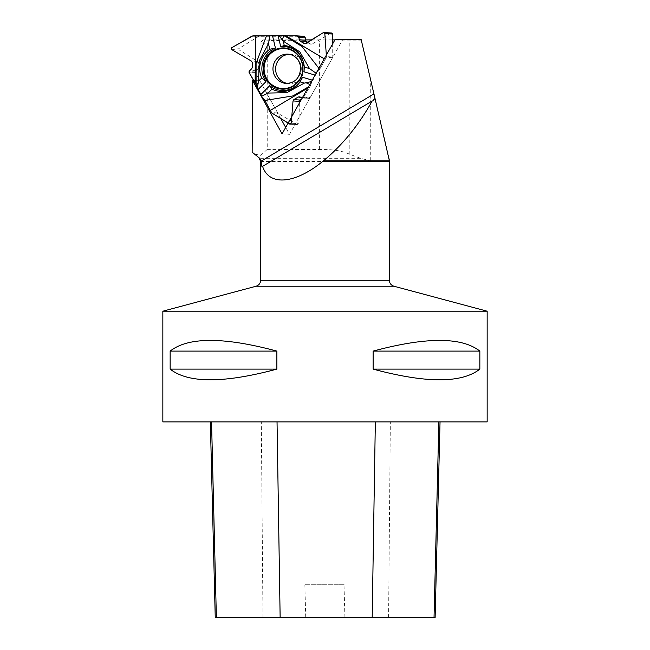 <?xml version="1.0" encoding="UTF-8"?>
<svg xmlns="http://www.w3.org/2000/svg" width="650" height="650" viewBox="0 0 650 650"><rect width="100%" height="100%" fill="white"/><g stroke="black" fill="none" stroke-linecap="round" stroke-linejoin="round"><path stroke-width="0.49" stroke-dasharray="3.25 2.44" d="M299.366 103.09L298.976 123.736A1.032 0.991 93.7 0 1 297.497 124.621L278.135 113.417A1.284 1.243 -86.3 0 1 277.664 112.938L255.629 73.125A1.284 1.243 -86.3 0 1 255.466 72.475L255.466 72.02A1.544 1.495 93.7 0 1 256.084 70.769L257.92 69.396A1.544 1.495 -86.3 0 0 258.537 68.144L258.562 62.839A1.544 1.495 -86.3 0 0 257.847 61.514L239.338 50.034A1.032 0.991 93.7 0 1 239.346 48.271L258.473 36.465A1.284 1.243 -86.3 0 1 259.114 36.286L303.526 36.286M332.629 43.924L332.759 57.021A1.284 1.243 -86.3 0 1 332.589 57.679L310.213 97.5A1.284 1.243 -86.3 0 1 309.749 97.971L309.368 98.199A1.544 1.495 93.7 0 1 308.011 98.272L305.955 97.321A1.544 1.495 -86.3 0 0 304.606 97.394L301.543 99.214M332.589 57.679L326.292 57.273L319.678 69.355L318.906 68.331M311.456 81.583L312.902 80.324L316.331 73.369L319.678 69.355M311.959 81.478L310.781 84.898L309.831 84.476M308.514 86.824L310.781 84.898M310.537 85.613L303.672 97.069L302.242 97.971L303.672 97.069L309.839 86.856L311.959 81.478L316.331 73.369L319.678 69.355L325.26 59.426L326.292 57.273L326.316 55.152L326.414 56.607L332.759 57.021M307.816 42.315L310.651 44.013A1.544 1.495 -86.3 0 0 312.122 44.029L331.053 33.134A1.032 0.991 93.7 0 1 331.598 33.004M289.372 54.308A14.674 14.17 93.7 0 1 289.851 54.299A14.674 14.17 93.7 0 1 290.745 54.332A14.674 14.17 93.7 0 1 302.031 76.302A14.674 14.17 93.7 0 1 288.836 83.606A14.674 14.17 93.7 0 1 287.471 83.452M326.292 57.273L326.414 56.607M325.26 59.426L324.252 58.825M312.902 80.324L312.268 80.137M315.729 75.303L315.096 75.116M304.102 71.329L304.102 71.337A21.962 21.206 -86.3 0 0 304.102 71.329A21.962 21.206 -86.3 0 0 304.289 68.486A21.962 21.206 -86.3 0 0 304.289 68.453M307.816 88.059L309.839 86.856M319.394 149.394L319.394 41.007L271.7 40.454L267.231 43.444L267.231 149.394L325 149.565C334.823 149.63 343.094 151.222 349.822 154.343L360.612 158.299L370.281 160.802L389.399 160.802M267.231 149.394L260.634 155.456L253.825 153.79M325 149.565L325 41.031L361.441 40.836L361.108 39.406M325 41.031L319.394 41.007M305.459 39.886L263.063 39.886L271.7 40.454M311.707 39.886L332.589 39.886M334.896 39.886L342.591 39.886L289.502 134.339L285.683 127.433M335.164 39.406L342.591 39.886M263.063 39.886L260.065 42.973L267.231 43.444M389.399 159.526L361.441 40.836M487.159 421.882L162.841 421.882M487.159 311.204L162.841 311.204M170.154 351.106L170.154 369.119C188.289 383.362 223.86 383.362 276.876 369.119L276.876 351.106C223.86 336.863 188.289 336.863 170.154 351.106L276.876 351.106M373.124 351.106L373.124 369.119C426.14 383.362 461.711 383.362 479.846 369.119L479.846 351.106C461.711 336.863 426.14 336.863 373.124 351.106L479.846 351.106M211.543 421.882L440.042 421.882L211.543 421.882M435.126 617.5L344.094 617.5L344.996 584.293L304.842 584.293L344.996 584.293M215.248 617.5L305.736 617.5L304.842 584.293M305.736 617.5L344.094 617.5M276.876 369.119L170.154 369.119M479.846 369.119L373.124 369.119M280.767 118.552L259.902 80.844L253.671 80.438M259.902 80.844L260.065 42.973M282.076 133.851L289.502 134.339M259.114 36.286L252.809 35.872M303.672 97.069L310.213 97.5M323.334 32.63L331.053 33.134M312.122 44.029L305.736 43.615M310.651 44.013L305.598 43.688M290.745 54.332L288.088 54.153A14.674 14.17 93.7 0 1 299.374 76.131A14.674 14.17 93.7 0 1 286.179 83.436L288.836 83.606M277.664 112.938L271.367 112.531M249.088 72.694L255.629 73.125M291.265 123.232L298.976 123.736M304.606 97.394L299.959 97.094M305.955 97.321L299.585 96.907M308.011 98.272L301.502 97.849M309.368 98.199L302.819 97.776M309.749 97.971L303.201 97.541M297.497 124.621L289.778 124.117M271.789 113.003L278.135 113.417M231.627 49.53L239.338 50.034M257.847 61.514L251.461 61.1M258.562 62.839L252.232 62.433M258.537 68.144L252.208 67.738M257.92 69.396L251.542 68.981M256.084 70.769L249.584 70.346M255.466 72.02L248.918 71.589M255.466 72.475L248.918 72.053M239.346 48.271L231.627 47.767M252.127 36.051L258.473 36.465M360.612 158.299L259.179 158.299M260.65 161.452L389.35 161.452M388.586 617.5L390.341 421.882M262.974 617.5L261.308 421.882M256.076 286.227L393.924 286.227M389.35 280.264L260.65 280.264M370.281 160.802L370.281 78.349M349.822 154.343L349.822 40.974M304.956 43.81L311.301 44.216M299.098 96.777L305.443 97.191M302.234 97.996L308.523 98.402M294.214 51.374C303.217 58.858 305.248 68.014 300.316 78.829L291.899 86.994M290.201 124.247L297.919 124.743M372.897 100.669L262.34 166.571"/><path stroke-width="0.97" d="M255.856 84.207L248.918 72.053L249.584 70.346L251.542 68.981L252.208 67.738L252.232 62.433L251.461 61.1L231.627 49.53L231.627 47.767L252.127 36.051L266.451 35.888L256.084 63.391L256.092 84.898L258.245 82.745L258.537 81.136L261.682 78A23.067 22.279 93.7 0 1 269.774 49.246L275.438 48.084L272.545 35.847L297.066 35.864L298.756 37.44L299.894 40.95L304.956 43.81L323.334 32.63L324.813 33.516L326.316 55.152L324.813 33.516L323.334 32.63L305.736 43.615L304.322 43.607L299.894 40.95L298.756 37.44L296.993 35.856L252.809 35.872L231.627 47.767L231.627 49.53L251.461 61.1L252.232 62.433L252.208 67.738L251.542 68.981L249.584 70.346L249.088 72.694L255.856 84.207L257.246 88.229L261.544 96.322L264.851 100.466L271.789 113.003L289.778 124.117L291.265 123.232L293.02 100.945L293.824 99.637L298.269 96.98L302.234 97.996M272.545 35.847L266.451 35.888M297.066 35.864L303.607 36.286A1.284 1.243 -86.3 0 1 304.151 36.457L304.533 36.684A1.544 1.495 93.7 0 1 305.264 37.863L305.492 40.186A1.544 1.495 -86.3 0 0 306.223 41.364L307.816 42.315M323.887 32.5L331.598 33.004A1.032 0.991 93.7 0 1 332.524 34.019L332.629 43.924M287.471 83.452A14.674 14.17 93.7 0 1 275.649 68.047A14.674 14.17 93.7 0 1 289.372 54.308M303.607 36.286A1.284 1.243 -86.3 0 0 303.526 36.286L297.139 35.872M301.99 97.979L299.585 96.907L298.269 96.98L293.824 99.637L293.02 100.945L291.265 123.232L290.176 124.239L271.789 113.003L264.851 100.466L293.004 95.899L308.514 86.824M309.831 84.476L306.004 82.745L304.265 83.119L300.072 81.876A23.067 22.279 93.7 0 1 272.001 89.107L269.758 85.678L260.951 94.445L261.544 96.322L264.851 100.466M260.951 94.445L257.246 88.229L256.092 84.898M301.543 99.214L300.154 100.043A1.544 1.495 -86.3 0 0 299.398 101.359L299.366 103.09M300.292 78.845A20.637 19.931 93.7 0 1 291.899 86.994A20.637 19.931 93.7 0 1 263.656 73.263A20.637 19.931 93.7 0 1 283.164 47.897A20.637 19.931 93.7 0 1 294.214 51.374A20.637 19.931 93.7 0 1 300.292 78.845M318.906 68.331L301.892 46.418L284.586 35.888M324.252 58.825L285.967 35.888M279.167 35.831L282.311 39.926L283.652 35.872M282.311 39.926L283.229 41.129L299.861 51.894L309.53 68.599L316.331 73.369M306.004 82.745L311.456 81.583M312.268 80.137L302.51 77.236L300.072 81.876M315.096 75.116L304.029 71.825L304.249 67.031L309.53 68.599M304.029 71.825A21.962 21.206 -86.3 0 0 304.102 71.337M304.289 68.453A21.962 21.206 -86.3 0 0 280.719 46.719L278.143 35.847M275.438 48.084A21.962 21.206 -86.3 0 0 265.996 81.632L261.682 78M258.172 89.416L265.996 81.632M269.758 85.678A21.962 21.206 -86.3 0 0 302.51 77.236M280.719 46.719L284.269 45.508A23.067 22.279 93.7 0 1 304.249 67.031M284.269 45.508L283.229 41.129M270.351 110.394L307.816 88.059M304.265 83.119L286.877 92.682L268.027 93.064L261.544 96.322M257.246 88.229L258.245 82.745M272.001 89.107L268.027 93.064M255.377 35.888L255.174 82.964M258.537 81.136L259.293 60.808L268.474 43.721L269.953 35.815M269.774 49.246L268.474 43.721M252.159 152.181L259.716 158.299L261.243 161.094L373.945 93.909L361.108 39.406L335.164 39.406L282.076 133.851L252.476 80.364L252.159 152.181L259.716 158.299M305.459 39.886L311.707 39.886M332.589 39.886L334.896 39.886M373.945 93.909L389.399 160.802L323.521 160.802L322.66 161.452C294.743 184.161 269.043 186.257 262.584 166.351L262.34 166.571M323.521 160.802C342.648 144.877 358.857 124.954 372.149 101.034L262.584 166.351C261.723 167.107 261.284 165.474 261.259 161.452L261.243 161.094M162.841 311.204L487.159 311.204L393.924 286.227C391.056 285.269 389.529 283.278 389.35 280.264L260.65 280.264C260.471 283.278 258.944 285.269 256.076 286.227L162.841 311.204L162.841 421.882L487.159 421.882L487.159 311.204M479.846 351.106L479.846 369.119C461.711 383.362 426.14 383.362 373.124 369.119L373.124 351.106C426.14 336.863 461.711 336.863 479.846 351.106L373.124 351.106M276.876 351.106L276.876 369.119C223.86 383.362 188.289 383.362 170.154 369.119L170.154 351.106C188.289 336.863 223.86 336.863 276.876 351.106L170.154 351.106M210.332 421.882L215.248 617.5L435.126 617.5L440.042 421.882M170.154 369.119L276.876 369.119M373.124 369.119L479.846 369.119M375.009 98.426L372.864 100.685M253.671 80.438L252.476 80.364M285.683 127.433L280.767 118.552M305.598 43.688L304.322 43.607M306.223 41.364L299.894 40.95M305.492 40.186L299.114 39.772M305.264 37.863L298.756 37.44M304.533 36.684L297.984 36.262M304.151 36.457L297.602 36.026M332.524 34.019L324.813 33.516M286.179 83.436A14.674 14.17 93.7 0 1 272.992 67.876A14.674 14.17 93.7 0 1 288.088 54.153C297.204 54.933 303.973 64.837 298.553 76.351C296.229 80.819 292.102 83.184 286.179 83.436M299.398 101.359L293.02 100.945M300.154 100.043L293.824 99.637M299.959 97.094L298.269 96.98M300.129 78.569A20.028 19.346 93.7 0 1 266.622 78.569A20.028 19.346 93.7 0 1 283.514 48.531A20.028 19.346 93.7 0 1 300.129 78.569M261.259 161.452L260.65 161.452L259.179 158.299M389.399 160.802L389.35 161.452L322.66 161.452M216.377 617.5L211.543 421.882M280.142 617.5L277.038 421.882M372.19 617.5L375.342 421.882M434.038 617.5L438.88 421.882M393.924 286.227L256.076 286.227M260.65 161.452L260.65 280.264M389.35 161.452L389.35 280.264"/></g></svg>
